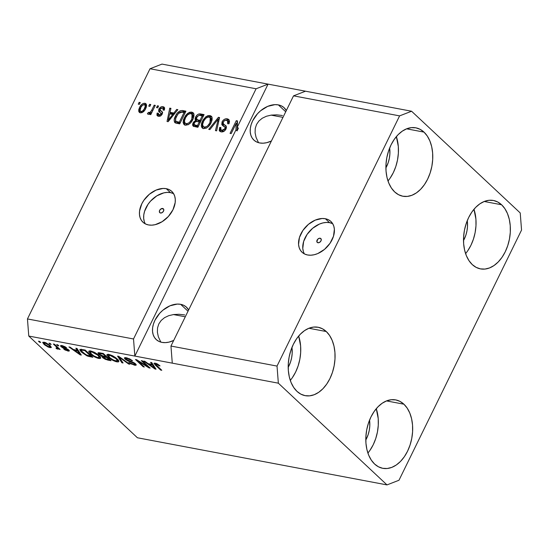 <?xml version="1.0" encoding="UTF-8"?>
<svg xmlns="http://www.w3.org/2000/svg" width="549" height="549" viewBox="0 0 549 549"><rect width="100%" height="100%" fill="white"/><g stroke="black" fill="none" stroke-linecap="round" stroke-linejoin="round"><path stroke-width="0.82" d="M320.156 238.225A2.635 1.832 133.1 0 1 320.849 238.568A2.635 1.832 133.1 0 1 320.726 241.32A2.635 1.832 133.1 0 1 317.94 242.754L316.883 241.834L317.672 239.282L319.326 238.259L320.822 238.541L321.213 239.151L321 240.86L319.642 242.356L317.94 242.754A2.635 1.832 133.1 0 1 317.247 242.418A2.635 1.832 133.1 0 1 317.37 239.666A2.635 1.832 133.1 0 1 320.156 238.225L321.234 239.234L320.156 238.225M332.715 223.731A21.095 14.645 -46.9 0 0 329.572 222.668L325.358 218.728A21.095 14.645 133.1 0 1 330.889 221.453A21.095 14.645 133.1 0 1 329.908 243.475A21.095 14.645 133.1 0 1 307.591 254.983L304.722 254.063L302.3 252.478L300.42 250.296L299.164 247.592L298.567 244.477L299.445 237.504L302.904 230.429L308.435 224.335L315.195 220.142L322.139 218.502L325.358 218.728L328.227 219.648L330.649 221.233L332.522 223.416L333.785 226.119L334.375 229.235L333.504 236.207L330.038 243.282L324.507 249.376L317.754 253.569L314.234 254.736L310.803 255.21L307.591 254.983A21.095 14.645 133.1 0 1 302.053 252.259A21.095 14.645 133.1 0 1 303.041 230.237A21.095 14.645 133.1 0 1 325.358 218.728L329.572 222.668A21.095 14.645 -46.9 0 0 308.497 232.515A21.095 14.645 -46.9 0 0 304.441 253.926M162.689 208.483A2.635 1.832 133.1 0 1 163.382 208.826A2.635 1.832 133.1 0 1 163.259 211.578A2.635 1.832 133.1 0 1 160.473 213.019L159.416 212.092L159.629 210.384L160.987 208.888L163.355 208.798L163.746 209.409L163.533 211.118L162.175 212.614L160.473 213.019A2.635 1.832 133.1 0 1 159.78 212.676A2.635 1.832 133.1 0 1 159.903 209.924A2.635 1.832 133.1 0 1 162.689 208.483L163.767 209.492L162.689 208.483M173.614 193.68A21.095 14.645 -46.9 0 0 170.465 192.624L166.251 188.678A21.095 14.645 133.1 0 1 171.789 191.402A21.095 14.645 133.1 0 1 170.801 213.424A21.095 14.645 133.1 0 1 148.484 224.939L145.615 224.013L143.193 222.427L141.319 220.245L140.057 217.541L139.467 214.433L139.556 211.022L141.772 203.857L143.804 200.378L149.335 194.284L156.088 190.098L163.039 188.451L166.251 188.678L169.119 189.597L171.542 191.182L173.422 193.372L174.678 196.068L175.275 199.184L175.179 202.588L172.969 209.752L168.378 216.464L162.12 221.707L155.134 224.685L151.702 225.165L148.484 224.939A21.095 14.645 133.1 0 1 142.946 222.208A21.095 14.645 133.1 0 1 143.934 200.186A21.095 14.645 133.1 0 1 166.251 188.678L170.465 192.624A21.095 14.645 -46.9 0 0 149.39 202.464A21.095 14.645 -46.9 0 0 145.341 223.875M180.648 304.318A22.152 15.379 133.1 0 1 186.468 307.186A22.152 15.379 133.1 0 1 188.616 309.993L186.207 306.953L183.668 305.285L180.648 304.318L188.019 311.214L180.648 304.318L177.279 304.084L169.977 305.807L162.888 310.206L159.759 313.211L154.948 320.259L153.439 324.034L152.622 327.78L152.526 331.363L153.15 334.629L154.468 337.463L156.444 339.762L158.984 341.423L161.996 342.391A22.152 15.379 133.1 0 1 156.184 339.529A22.152 15.379 133.1 0 1 157.22 316.402A22.152 15.379 133.1 0 1 180.648 304.318M173.704 340.435A22.152 15.379 133.1 0 1 161.996 342.391L165.373 342.631L168.975 342.13L173.704 340.435M278.35 104.886A22.152 15.379 133.1 0 1 284.162 107.755A22.152 15.379 133.1 0 1 286.317 110.562L283.908 107.522L281.369 105.854L278.35 104.886L285.72 111.783L278.35 104.886L274.974 104.653L267.679 106.376L260.59 110.774L257.46 113.78L252.65 120.828L251.14 124.602L250.323 128.349L250.227 131.932L250.852 135.198L252.169 138.032L254.139 140.331L256.685 141.992L259.698 142.96A22.152 15.379 133.1 0 1 253.885 140.098A22.152 15.379 133.1 0 1 254.921 116.971A22.152 15.379 133.1 0 1 278.35 104.886M271.405 141.004A22.152 15.379 133.1 0 1 259.698 142.96L263.074 143.2L266.677 142.699L271.405 141.004M326.291 331.541L308.902 328.254L326.291 331.541L322.441 328.776L318.173 327.266L313.657 327.067L309.06 328.192L304.565 330.594L300.344 334.183L296.549 338.822L293.344 344.326L290.833 350.495L289.124 357.083L288.28 363.836L288.335 370.5L289.289 376.813L291.094 382.536L293.694 387.457L296.982 391.368A34.813 22.928 -79.3 0 1 290.812 350.55A34.813 22.928 -79.3 0 1 318.097 327.252A34.813 22.928 -79.3 0 1 326.291 331.541A34.813 22.928 -79.3 0 1 332.454 372.359A34.813 22.928 -79.3 0 1 305.175 395.664A34.813 22.928 -79.3 0 1 296.982 391.368L300.831 394.134L305.093 395.644L309.615 395.843L314.206 394.717L318.701 392.315L322.929 388.726L326.717 384.087L329.928 378.584L332.433 372.414L334.142 365.833L334.986 359.073L334.931 352.41L333.984 346.096L332.172 340.373L329.578 335.46L326.291 331.541M423.993 132.11L406.603 128.823L423.993 132.11L420.143 129.344L415.874 127.835L411.359 127.636L406.761 128.761L402.266 131.163L398.046 134.752L394.251 139.391L391.039 144.895L388.534 151.064L386.825 157.652L385.981 164.405L386.036 171.068L386.983 177.382L388.795 183.105L391.396 188.026L394.683 191.937A34.813 22.928 -79.3 0 1 388.514 151.119A34.813 22.928 -79.3 0 1 415.792 127.814A34.813 22.928 -79.3 0 1 423.993 132.11A34.813 22.928 -79.3 0 1 430.155 172.928A34.813 22.928 -79.3 0 1 402.877 196.233A34.813 22.928 -79.3 0 1 394.683 191.937L398.533 194.703L402.794 196.213L407.31 196.412L411.908 195.286L416.403 192.884L420.63 189.295L424.418 184.656L427.63 179.152L430.135 172.983L431.843 166.402L432.687 159.642L432.633 152.979L431.686 146.665L429.874 140.942L427.28 136.028L423.993 132.11M501.594 204.763L484.204 201.483L501.594 204.763L497.744 201.998L493.482 200.488L488.967 200.296L484.369 201.421L479.874 203.823L475.647 207.412L471.859 212.044L468.647 217.555L466.142 223.718L464.433 230.306L463.589 237.058L463.644 243.722L464.591 250.042L466.403 255.765L468.997 260.679L472.284 264.597A34.813 22.928 -79.3 0 1 466.122 223.779A34.813 22.928 -79.3 0 1 493.4 200.474A34.813 22.928 -79.3 0 1 501.594 204.763A34.813 22.928 -79.3 0 1 507.763 245.588A34.813 22.928 -79.3 0 1 480.485 268.886A34.813 22.928 -79.3 0 1 472.284 264.597L476.134 267.363L480.402 268.873L484.918 269.072L489.516 267.946L494.011 265.538L498.231 261.948L502.026 257.316L505.238 251.806L507.743 245.643L509.451 239.055L510.296 232.302L510.241 225.639L509.294 219.326L507.482 213.595L504.881 208.682L501.594 204.763M403.899 404.194L386.51 400.914L403.899 404.194L400.049 401.429L395.781 399.919L391.265 399.727L386.668 400.852L382.173 403.254L377.952 406.843L374.157 411.482L370.946 416.986L368.441 423.149L366.732 429.737L365.888 436.489L365.943 443.153L366.89 449.473L368.702 455.196L371.302 460.11L374.59 464.029A34.813 22.928 -79.3 0 1 368.42 423.21A34.813 22.928 -79.3 0 1 395.699 399.905A34.813 22.928 -79.3 0 1 403.899 404.194A34.813 22.928 -79.3 0 1 410.062 445.019A34.813 22.928 -79.3 0 1 382.783 468.318A34.813 22.928 -79.3 0 1 374.59 464.029L378.439 466.794L382.701 468.304L387.217 468.503L391.814 467.377L396.309 464.976L400.537 461.386L404.325 456.747L407.536 451.237L410.041 445.074L411.75 438.486L412.594 431.734L412.539 425.07L411.592 418.757L409.78 413.026L407.186 408.113L403.899 404.194M282.44 115.516L276.737 114.851L282.337 115.496M271.33 115.098L266.43 116.244L262.23 118.241L258.888 121.02L256.527 124.465L255.244 128.445L255.093 132.817L256.067 137.401L258.524 142.685L256.067 137.401L255.093 132.817L255.244 128.445L256.527 124.465L258.888 121.02L262.23 118.241L266.43 116.244L271.33 115.098L276.737 114.851M282.989 117.362L271.144 115.125L282.989 117.362M184.738 314.948L179.036 314.282L184.636 314.927M173.628 314.536L168.728 315.675L164.528 317.672L161.186 320.451L158.826 323.896L157.542 327.877L157.391 332.248L158.366 336.832L160.823 342.116L158.366 336.832L157.391 332.248L157.542 327.877L158.826 323.896L161.186 320.451L164.528 317.672L168.728 315.675L173.628 314.536L179.036 314.282M185.287 316.794L173.443 314.556L185.287 316.794M293.523 95.849L170.959 346.048L277.025 366.08L399.597 115.88L293.523 95.849L399.597 115.88L411.578 111.234L305.505 91.203L293.523 95.849L170.959 346.048L172.276 363.15L278.35 383.181L277.025 366.08L170.959 346.048L172.276 363.15L28.774 336.05L137.422 437.766L386.997 484.904L278.35 383.181L134.841 356.081L133.517 338.973L235.94 129.907L236.145 123.477L231.191 133.592L230.058 133.38L236.276 120.691L237.491 120.917L237.292 127.155L256.088 88.78L150.021 68.749L27.45 318.942L133.517 338.973L27.45 318.942L28.774 336.05L134.841 356.081L133.517 338.973L235.94 129.907L237.051 130.943L237.257 124.52L236.145 123.477L235.94 129.907L237.051 130.943L237.257 124.52L236.145 123.477L231.191 133.592L230.058 133.38L236.276 120.691L237.381 121.727L236.276 120.691L237.491 120.917L237.292 127.155L256.088 88.78L268.07 84.127L411.578 111.234L520.226 212.95L521.55 230.058L398.979 480.251L386.997 484.904L137.422 437.766L28.774 336.05L27.45 318.942L150.021 68.749L256.088 88.78L268.07 84.127L162.003 64.096L268.07 84.127L134.841 356.081L268.07 84.127L305.505 91.203L293.523 95.849M225.735 120.231L228.425 119.854L227.313 118.817C225.193 118.495 223.443 119.51 222.064 121.864L222.983 122.722L222.064 121.864L223.045 120.416L224.411 119.311L226.277 118.749L228.617 119.359L229.503 121.576L228.864 123.793L227.65 123.745L227.959 121.453L226.977 120.423L225.165 120.327L223.484 121.576L223.066 123.587L226.037 125.961L226.435 127.649L224.774 130.689L221.769 131.945L219.95 131.403L219.223 130.401L219.634 127.45L220.856 127.498L220.561 129.44L222.215 130.436L224.315 129.591L225.193 127.711L224.774 126.846L221.796 124.589L222.064 121.864L222.263 125.213L225.159 127.395L224.884 128.754L221.823 130.388L220.89 129.962L220.856 127.498L219.634 127.45L219.751 131.238L221.137 131.877C223.127 132.158 224.747 131.197 226.01 129.001L225.797 125.694L223.374 123.999L223.217 122.043C224.095 120.608 225.186 120.018 226.49 120.286L227.512 120.766L227.65 123.745L228.864 123.793L228.782 119.49L227.313 118.817L229.235 120.107M208.744 129.358L218.399 117.314L219.573 117.534L216.615 130.84L215.448 130.621L218.317 118.92L209.917 129.578L208.744 129.358L209.917 129.578L218.317 118.92L215.448 130.621L216.615 130.84L219.573 117.534L218.399 117.314L219.408 118.261L218.399 117.314L208.744 129.358M209.91 115.53L211.489 116.388L212.072 117.637L212.099 119.785L211.125 122.688L208.943 126.05L206.506 127.999L203.782 128.59L201.902 127.622L201.243 125.79L201.675 122.955L203.041 120.018L205.745 116.862L207.851 115.688L209.91 115.53L205.745 116.862L202.403 121.212L202.149 127.89L203.521 128.548C206.87 128.445 209.409 126.49 211.125 122.688L212.154 118.131L211.31 116.203L209.91 115.53L211.015 116.566L209.91 115.53M191.759 112.106L193.337 112.957L193.921 114.213L193.948 116.354L192.974 119.263L190.791 122.619L188.355 124.568L185.891 125.186L183.75 124.198L183.092 122.358L183.524 119.524L185.658 115.441L187.593 113.437L189.7 112.257L191.759 112.106L187.593 113.437L184.251 117.781L183.997 124.458L185.37 125.124C188.719 125.014 191.258 123.065 192.974 119.263L194.003 114.7L193.159 112.771L191.759 112.106L192.864 113.142L191.759 112.106M173.861 113.046L176.668 109.436L177.849 109.656L168.145 121.686L167.04 121.48L169.765 108.132L170.945 108.352L170.046 112.325L173.861 113.046L170.046 112.325L170.945 108.352L169.765 108.132L167.04 121.48L168.145 121.686L177.849 109.656L176.668 109.436L177.444 110.157L176.668 109.436L173.861 113.046L174.575 113.718L173.861 113.046M138.252 104.159L139.137 102.347L140.27 102.56L139.384 104.372L138.252 104.159L139.384 104.372L140.27 102.56L139.137 102.347L139.988 103.143L139.137 102.347L138.252 104.159M139.521 107.563L141.395 104.742L143.358 103.418L145.629 103.5L146.597 105.284L146.048 107.782L144.723 110.26L141.855 112.675L139.933 112.737L138.787 111.564L138.753 109.642L139.521 107.563L139.281 112.346L140.276 112.826C142.671 112.751 144.469 111.351 145.67 108.62L145.952 103.734L144.963 103.267L146.398 104.385L144.963 103.267C142.534 103.349 140.722 104.784 139.521 107.563L140.393 108.379L139.521 107.563M148.745 106.142L149.63 104.324L150.762 104.543L149.877 106.355L148.745 106.142L149.877 106.355L150.762 104.543L149.63 104.324L150.481 105.12L149.63 104.324L148.745 106.142M151.826 109.972L154.166 105.182L155.305 105.394L150.783 114.624L149.644 114.412L150.371 112.943L148.8 114.261L147.729 114.075L147.4 113.629L148.47 112.387L150.186 112.353L151.826 109.972L150.701 111.818L149.156 112.703L148.47 112.387L147.4 113.629L148.223 114.322L150.371 112.943L149.644 114.412L150.783 114.624L155.305 105.394L154.166 105.182L155.017 105.978L154.166 105.182L151.826 109.972L152.677 110.761L151.826 109.972M156.54 107.611L157.433 105.799L158.565 106.012L157.68 107.824L156.54 107.611L157.68 107.824L158.565 106.012L157.433 105.799L158.277 106.595L157.433 105.799L156.54 107.611M159.677 112.257L159.999 110.184L158.887 109.148L160.72 107.096L162.49 106.616L163.966 107.048L164.618 108.256L164.384 109.848L163.067 110.102L163.231 108.681L162.607 108.064L161.296 108.05L160.473 108.62L159.985 110.02L162.271 111.934L162.408 113.581L161.022 115.578L158.634 116.285L156.925 115.242L157.096 113.121L158.311 113.169L158.194 114.357L159.244 114.954L160.583 114.569L161.097 113.602L158.599 111.289L158.887 109.148L158.908 111.667L160.994 113.224L160.974 114.062L158.997 114.919L158.387 114.645L160.109 115.956L158.997 114.919L158.311 113.169L157.096 113.121L157.275 115.722L158.393 116.244C159.931 116.512 161.2 115.791 162.202 114.089L162.003 111.625L159.985 110.02L160.136 109.134L162.305 107.981L162.984 108.29L163.067 110.102L164.281 110.157L164.124 107.172L163.032 106.678L164.528 107.817M175.419 116.203L177.341 113.121L180.024 110.85L182.213 110.5L185.933 111.179L179.715 123.875L175.783 123.086L174.52 122.201L174.198 119.819L175.419 116.203C173.916 118.872 173.779 121.048 175.014 122.729L179.715 123.875L185.933 111.179L182.714 110.575L183.819 111.612L185.562 111.941L183.819 111.612L182.714 110.575C179.496 110.534 177.059 112.408 175.419 116.203L176.27 117.006L175.419 116.203M195.595 117.081L197.146 114.967L198.587 114.062L204.084 114.611L197.866 127.299L193.413 126.297L192.726 125.474L192.624 124.252L193.502 122.139L195.568 120.478L195.032 118.982L195.595 117.081L195.568 120.478L193.049 122.907L193.118 126.078L197.866 127.299L204.084 114.611L200.721 113.979L201.833 115.016L203.713 115.372L201.833 115.016L200.721 113.979C198.601 113.595 196.892 114.631 195.595 117.081L196.48 117.911L195.595 117.081M147.441 366.389L141.265 360.611L142.397 360.823L150.158 368.091L148.951 367.857L138.156 361.201L144.346 366.993L143.207 366.773L135.452 359.513L136.66 359.739L147.441 366.389L136.66 359.739L135.452 359.513L143.207 366.773L144.346 366.993L138.156 361.201L148.951 367.857L150.158 368.091L142.397 360.823L141.265 360.611L147.441 366.389L147.729 365.812L147.441 366.389M125.131 359.176L124.376 358.044L125.138 357.584L129.681 358.881L132.577 360.851L127.656 358.662L126.016 358.49L126.105 359.231L134.505 363.019L136.152 364.563L136.173 365.099L135.555 365.311L130.813 363.829L128.795 362.395L133.524 364.344L134.766 364.22L134.128 363.376L127.656 360.81L125.131 359.176L134.361 363.575L134.745 364.275L133.524 364.344L128.795 362.395L134.471 365.202L136.207 365.037L135.514 363.809L126.243 359.369L125.831 358.627L127.121 358.538L132.577 360.851L126.311 357.708L124.41 357.859L125.131 359.176L125.879 357.639L125.131 359.176M121.892 362.752L117.575 356.136L118.742 356.356L129.77 364.234L128.603 364.014L119.126 357.104L123.072 362.971L121.892 362.752L123.072 362.971L119.126 357.104L128.603 364.014L129.77 364.234L118.742 356.356L117.575 356.136L121.892 362.752L122.331 361.86L121.892 362.752M108.901 354.421L112.209 355.574L115.455 357.516L118.33 360.165L118.886 361.475L118.145 361.969L115.791 361.606L110.569 358.964L106.986 355.416L107.165 354.448L108.901 354.421L106.877 354.922L108.551 357.324C110.726 359.423 113.492 360.94 116.855 361.873L118.845 361.592L117.109 358.868L113.341 356.171L108.901 354.421M90.75 350.989L94.057 352.142L97.303 354.084L100.179 356.74L100.735 358.044L99.993 358.545L97.64 358.181L92.417 355.539L88.835 351.991L89.013 351.024L90.75 350.989L88.725 351.497L90.4 353.892C92.575 355.992 95.341 357.509 98.703 358.442L100.693 358.161L98.957 355.443L95.19 352.739L90.75 350.989M77.21 350.241L75.844 348.251L77.025 348.478L81.3 355.079L80.195 354.874L68.941 346.947L70.121 347.174L73.394 349.521L77.21 350.241L73.394 349.521L70.121 347.174L68.941 346.947L80.195 354.874L81.3 355.079L77.025 348.478L75.844 348.251L77.21 350.241L77.622 349.397L77.21 350.241M39.562 342.226L38.457 341.19L39.59 341.403L40.695 342.446L39.562 342.226L40.695 342.446L39.59 341.403L38.457 341.19L39.562 342.226L39.851 341.65L39.562 342.226M44.03 344.395L42.692 342.343L45.725 342.679L49.808 345.252L51.338 347.503L48.339 347.167L44.565 344.875L49.945 347.654L51.366 347.455L50.069 345.493L44.098 342.178L42.671 342.37L44.03 344.395L44.345 343.749L44.03 344.395M50.055 344.209L48.95 343.173L50.083 343.386L51.194 344.422L50.055 344.209L51.194 344.422L50.083 343.386L48.95 343.173L50.055 344.209L50.343 343.626L50.055 344.209M56.273 346.742L53.342 344.003L54.481 344.216L60.122 349.5L58.084 348.443L57.981 349.15L56.375 348.642L55.998 347.97L57.343 348.025L56.273 346.742L57.22 347.785L56.863 348.21L55.998 347.97L56.375 348.642L57.748 349.13L58.084 348.443L60.122 349.5L54.481 344.216L53.342 344.003L56.273 346.742L56.554 346.158L56.273 346.742M57.714 345.657L56.609 344.621L57.741 344.834L58.846 345.87L57.714 345.657L58.846 345.87L57.741 344.834L56.609 344.621L57.714 345.657L58.002 345.074L57.714 345.657M67.802 349.912L68.042 349.418L67.067 350.283L63.718 349.047L67.918 351.051L68.543 349.775L67.918 351.051L69.346 350.935L68.824 350.015L62.154 346.851L62.998 345.808L62.751 346.309L65.509 347.654L65.743 347.181L65.509 347.654L66.546 347.778L62.023 345.568L60.548 345.692L61.159 346.762L61.769 345.52L61.159 346.762L60.61 346.117L60.767 345.52L61.769 345.52L64.899 346.645L66.546 347.778L63.087 346.378L61.941 346.309L62.071 346.762L67.904 349.329L69.311 350.605L68.776 351.147L65.139 350.036L63.718 349.047L67.067 350.283L67.877 350.337L67.644 349.775L63.087 348.045L61.159 346.762L67.987 350.262M81.657 352.28L80.044 350.434L80.017 349.349L85.109 350.001L92.87 357.269L86.975 355.869L81.657 352.28L87.909 356.226L92.87 357.269L85.109 350.001L79.838 349.521L81.657 352.28L81.966 351.655L81.657 352.28M102.279 356.37L102.69 357.667L103.418 356.171L102.69 357.667L107.631 360.055L107.94 359.437L107.631 360.055L111.022 360.693L103.26 353.432L98.017 352.87L98.875 354.304L99.637 352.746L98.875 354.304L98.003 353.137L98.257 352.691L103.26 353.432L111.022 360.693L105.367 359.369L102.903 357.859L102.059 356.85L102.279 356.37L98.875 354.304L102.066 356.548M151.943 364.358L150.577 362.367L151.757 362.587L156.033 369.196L154.921 368.99L143.673 361.064L144.854 361.283L148.127 363.637L151.943 364.358L148.127 363.637L144.854 361.283L143.673 361.064L154.921 368.99L156.033 369.196L151.757 362.587L150.577 362.367L151.943 364.358L152.354 363.513L151.943 364.358M155.257 363.177L157.508 364.008L160.034 365.888L158.997 365.764L156.513 364.117L155.511 364.248L161.783 370.287L160.651 370.067L154.056 363.582L154.255 363.143L155.257 363.177L154.043 363.294L155.381 365.14L160.651 370.067L161.783 370.287L155.566 364.351L156.115 364.014L160.034 365.888L157.508 364.008L155.257 363.177M162.003 64.096L150.021 68.749L162.003 64.096M398.979 480.251L386.997 484.904L278.35 383.181L277.025 366.08L399.597 115.88L411.578 111.234L520.226 212.95L521.55 230.058L398.979 480.251M50.693 346.117L49.945 347.654L50.693 346.117M48.936 345.28L49.945 346.776L49.163 346.906L45.107 344.559L44.098 343.056L45.107 342.446L44.874 342.933L48.936 345.28L49.204 344.738L48.936 345.28L46.02 343.303L44.112 343.036L45.478 344.896L48.024 346.536L49.863 346.872L48.936 345.28M59.271 348.704L58.99 349.288L59.271 348.704M57.748 349.13L58.084 348.443M56.616 348.155L56.375 348.642L56.616 348.155M57.22 347.785L56.863 348.21M62.154 346.851L62.263 345.616M67.204 348.938L66.971 349.404L67.204 348.938M65.647 348.313L65.379 348.862L65.647 348.313M80.614 354.023L80.195 354.874L80.614 354.023M77.745 351.024L78.974 352.938L79.379 352.115L78.974 352.938L79.934 354.222L80.284 353.515L79.934 354.222L74.678 350.44L74.98 349.823L74.678 350.44L77.745 351.024L78.143 350.207L77.745 351.024L74.678 350.44L79.934 354.222L77.745 351.024M90.098 356.068L89.789 356.685L90.098 356.068M88.176 355.683L87.909 356.226L88.176 355.683M81.334 349.205L81.89 349.823M81.341 350.811L85.864 354.778L90.825 356.205L84.882 350.639L82.933 350.269L83.235 349.651L82.933 350.269L81.3 350.248L81.341 350.811C81.032 350.138 81.561 349.96 82.933 350.269L84.882 350.639L85.164 350.056L84.882 350.639L90.825 356.205L91.113 355.622L90.825 356.205L87.209 355.409L82.803 352.506L81.341 350.811L81.719 349.363M100.165 356.72L99.65 356.644M99.149 357.55L98.703 358.442L99.273 357.413L97.791 357.591L93.783 355.862L91.559 354.132L90.201 352.06L91.669 351.84L91.937 351.291L91.669 351.84L97.804 355.217L99.28 357.392L97.804 355.217L98.072 354.675L97.804 355.217L92.458 352.039L90.221 352.019L91.052 353.631L94.016 356.013L97.338 357.495L99.163 357.529M90.709 353.261L90.4 353.892L90.709 353.261M90.551 351.346L90.18 350.907M88.931 351.079L88.725 351.497L88.931 351.079M90.07 350.763L90.606 351.401M99.595 356.63L100.508 356.74M106.657 357.461L108.977 359.629L109.265 359.053L108.977 359.629L107.124 359.279L103.692 357.756L103.946 356.274L103.617 356.939L104.66 357.083L104.962 356.466L104.66 357.083L106.657 357.461L106.945 356.877L106.657 357.461L103.253 357.179L105.36 358.82L108.977 359.629L106.657 357.461M103.679 356.219L103.26 357.076L103.617 356.939M103.034 354.064L105.751 356.61L106.039 356.033L105.751 356.61L103.665 356.219L100 354.51L100.117 352.835L99.781 353.522L100.783 353.638L101.085 353.021L100.783 353.638L103.034 354.064L103.315 353.481L103.034 354.064L99.692 353.535L99.657 354.16L102.265 355.869L105.751 356.61L103.034 354.064M99.897 352.794L99.781 353.522M118.316 360.144L117.802 360.069M117.294 360.974L116.855 361.873L117.294 360.974M108.86 356.685L108.551 357.324L108.86 356.685M108.702 354.771L108.331 354.331M107.076 354.51L106.877 354.922L107.076 354.51M108.222 354.187L108.757 354.832M117.747 360.062L118.659 360.171M115.956 358.641L117.431 360.823L115.942 361.022L111.934 359.293L109.711 357.557L108.352 355.484L109.821 355.272L110.088 354.723L109.821 355.272L115.956 358.641L116.223 358.099L115.956 358.641L111.035 355.608L108.373 355.45L109.937 357.77L113.952 360.377L117.314 360.961L117.328 360.199L115.956 358.641M128.83 363.562L128.603 364.014L128.83 363.562M120.979 357.948L120.787 358.332L120.979 357.948M119.298 356.754L119.126 357.104L119.298 356.754M131.808 360.206L131.547 360.734L131.808 360.206M127.395 357.969L127.121 358.538L127.395 357.969M135.26 363.582L134.471 365.202L135.26 363.582M134.601 363.081L134.361 363.575L134.601 363.081M133.407 362.381L133.215 362.772L133.407 362.381M131.19 361.496L130.964 361.963L131.19 361.496M128.891 360.762L128.665 361.228L128.891 360.762M149.253 367.24L148.951 367.857L149.253 367.24M138.362 360.789L138.156 361.201L138.362 360.789M143.495 366.197L143.207 366.773L143.495 366.197M155.34 368.132L154.921 368.99L155.34 368.132M152.478 365.133L153.706 367.055L154.111 366.231L153.706 367.055L154.667 368.338L155.017 367.624L154.667 368.338L149.41 364.557L149.712 363.932L149.41 364.557L152.478 365.133L152.876 364.316L152.478 365.133L149.41 364.557L154.667 368.338L152.478 365.133M159.265 365.215L158.997 365.764L159.265 365.215M156.369 363.486L156.115 364.014L156.369 363.486M155.566 364.351L156.115 364.014M160.939 369.491L160.651 370.067L160.939 369.491M155.69 364.515L155.381 365.14L155.69 364.515M139.954 112.744L139.974 110.246L139.755 111.9M144.195 104.564L146.068 104.303L143.639 104.859M142.184 112.566L141.292 112.03M145.842 105.792L146.377 107.124M140.956 111.509L142.589 110.994L144.236 108.977L145.265 106.087L144.737 104.756L142.651 105.099L140.997 107.124L140.016 110.534L142.061 112.552L140.956 111.509C139.741 110.795 139.659 109.525 140.702 107.686C141.464 105.833 142.658 104.797 144.284 104.578C145.499 105.291 145.581 106.575 144.531 108.414L145.368 109.196L144.531 108.414C143.769 110.267 142.575 111.296 140.956 111.509L142.15 112.559M144.284 104.578L145.979 105.902L146.377 106.856M151.215 113.739L150.371 112.943L151.215 113.739M147.4 113.629L148.223 114.322M149.898 113.622L148.896 114.213L149.575 113.43L148.47 112.387L150.268 113.739M149.918 113.41L149.156 112.703L149.918 113.41M151.037 113.561L151.455 113.252M151.702 112.751L150.701 111.818L151.702 112.751M151.476 113.231L150.879 113.643M164.377 109.869L162.984 108.29M161.282 111.31L159.985 110.02M161.09 111.056L162.346 112.065M157.975 116.134L158.167 114.267M158.139 114.089L157.096 113.121L158.139 114.089M158.997 114.919L160.363 115.99M161.77 114.803L160.974 114.062L161.77 114.803M161.996 114.144L160.994 113.224M162.154 107.961L164.137 107.714L163.032 106.678C161.331 106.431 159.951 107.254 158.887 109.148L160.034 110.116M164.638 107.851L161.825 108.132M160.157 109.882L159.581 111.859M160.61 116.004L159.306 115.393M158.208 114.158L158.03 116.278M158.023 114.72L157.906 115.283M162.696 112.312L161.255 111.282M163.417 109.018L164.398 110.047M168.378 121.404L168.55 120.554L168.378 121.404M169.909 113.918L170.204 112.47L169.909 113.918M170.78 109.079L169.765 108.132L170.78 109.079M171.151 113.362L170.046 112.325L171.151 113.362L174.369 113.972L171.151 113.362M172.763 114.46L169.922 117.953L170.622 118.611L169.922 117.953L168.241 120.265L168.838 120.828L168.241 120.265L169.689 113.876L172.763 114.46L173.457 115.105L172.763 114.46L169.689 113.876L168.241 120.265L172.763 114.46M175.495 122.983L175.502 119.881M180.889 112.01L183.819 111.612L180.573 112.188M175.248 121.713L175.344 122.537M180.072 123.148L177.08 122.31L180.072 123.148M184.073 112.449L179.31 122.173L180.154 122.969L179.31 122.173L177.389 121.816L178.5 122.852L175.968 121.267L177.08 122.31L175.968 121.267C175.255 119.936 175.447 118.323 176.545 116.436L178.494 113.417L182.124 112.085L184.073 112.449L184.924 113.245L184.073 112.449L180.532 112.065L179.104 112.813L177.409 114.878L175.742 118.399L175.584 120.574L176.277 121.48L179.31 122.173L184.073 112.449M184.622 124.884L184.416 121.302M185.109 118.591L184.251 117.781L185.109 118.591M188.444 114.226L187.593 113.437L188.444 114.226M190.139 113.561L193.619 113.375M193.749 113.437L191.876 113.08L189.728 113.78M184.457 121.144L184.196 123.401L184.862 125.234M188.458 124.637L186.784 124.554L185.871 123.772M193.104 115.064L193.845 116.903L193.152 115.105L192.04 114.068L191.848 119.03C190.592 121.988 188.671 123.525 186.09 123.635L187.195 124.678L188.081 124.705M192.692 119.812L191.848 119.03L192.692 119.812M185.102 123.154L187.195 124.678L185.102 123.154L184.43 120.993L185.363 118.035C186.633 115.173 188.52 113.691 191.038 113.588L192.04 114.068M193.831 126.49L193.996 124.314L196.714 126.291L195.547 125.954M193.989 123.786L193.049 122.907L193.989 123.786M196.48 121.329L195.568 120.478L196.48 121.329M196.508 121.329L196.398 118.817M199.102 115.372L197.317 116.354L196.391 118.769L199.061 120.972L200.804 121.302L199.061 120.972L197.949 119.936L200.042 120.327L200.893 121.123L200.042 120.327L202.224 115.88L199.973 115.455L202.224 115.88L203.075 116.676L202.224 115.88L200.042 120.327L197.949 119.936L196.714 119.456L196.734 117.28L198.793 115.407L201.833 115.016L198.951 115.468M196.487 118.591L196.137 120.018L196.542 121.377M194.01 124.28L193.838 126.51M193.886 124.616L193.735 125.289M196.714 119.456L199.061 120.972L197.88 120.54M194.25 124.781L194.284 122.914L196.137 121.343L199.314 121.816L200.165 122.605L199.314 121.816L197.462 125.604L194.25 124.781L195.355 125.817L198.223 126.579L196.309 126.208M196.714 126.291L195.602 125.254L197.462 125.604L198.306 126.4L197.462 125.604L199.314 121.816L195.574 121.514L194.435 122.633L193.996 124.307M202.766 128.308L202.567 124.733M203.26 122.015L202.403 121.212L203.26 122.015M206.596 117.658L205.745 116.862L206.596 117.658M208.291 116.992L211.77 116.8M211.9 116.868L210.027 116.512L207.879 117.205M202.602 124.575L202.348 126.826L203.013 128.658M206.609 128.068L204.935 127.986L204.015 127.203M211.255 118.495L211.996 120.327L211.303 118.536L210.192 117.5L209.999 122.454C208.744 125.419 206.822 126.956 204.242 127.066L205.347 128.102L206.232 128.137M210.843 123.244L209.999 122.454L210.843 123.244M203.254 126.586L205.347 128.102L203.254 126.586L202.581 124.424L203.514 121.466C204.784 118.605 206.671 117.122 209.19 117.012L210.192 117.5M218.626 121.796L217.775 121.006L218.626 121.796M219.099 119.655L218.317 118.92L219.099 119.655M218.735 119.311L219.346 118.557L218.735 119.311M229.166 123.072L227.512 120.766M223.374 123.999L226.202 126.195M220.581 128.878L220.417 131.664L220.499 129.084M220.574 128.329L219.634 127.45L220.574 128.329M220.89 129.962L221.995 130.998L222.935 131.424L221.823 130.388L223.69 131.472M225.714 129.53L224.884 128.754L225.714 129.53M226.25 128.418L225.159 127.395L226.25 128.418M226.257 128.397L224.946 127.265M223.374 126.249L223.175 122.901M229.132 120.059L227.389 119.785L225.515 120.348M223.066 123.141L222.702 124.808L223.114 125.961M225.879 127.89L226.229 128.322M223.738 131.472L222.517 131.314M226.339 126.291L224.767 125.268M228.508 121.706L229.125 123.58M236.406 123.724L237.463 121.741L236.406 123.724M238.396 128.192L237.292 127.155L238.396 128.192L237.051 130.943L238.396 128.192M184.43 120.993L184.759 122.736L185.878 123.587L187.799 123.47L189.501 122.4L191.381 119.922L192.527 117.308L192.72 115.64L192.232 114.281L190.235 113.554L187.703 114.775L185.589 117.596L184.43 120.993M202.581 124.424L202.91 126.16L204.029 127.011L205.95 126.894L207.652 125.831L209.533 123.353L210.679 120.732L210.871 119.064L210.384 117.706L208.387 116.978L205.854 118.207L203.741 121.027L202.581 124.424M367.899 453.042A34.813 22.928 100.7 0 0 376.271 408.703L378.22 418.592L378.275 425.249L377.431 432.008L375.729 438.589L373.217 444.759L370.005 450.262M369.559 420.102L369.786 426.12L369.251 430.416L368.159 434.609L365.806 439.975A22.152 14.59 -79.3 0 0 369.559 420.102M465.593 253.611A34.813 22.928 100.7 0 0 473.972 209.272L475.921 219.154L475.976 225.817L475.132 232.577L473.423 239.158L470.918 245.328L467.707 250.831M467.261 220.671L467.487 226.682L466.952 230.985L465.861 235.178L463.507 240.544A22.152 14.59 -79.3 0 0 467.261 220.671M387.992 180.95A34.813 22.928 100.7 0 0 396.364 136.612L398.313 146.501L398.368 153.164L397.524 159.917L395.822 166.505L393.31 172.667L390.099 178.178M389.653 148.017L389.879 154.029L389.344 158.325L388.253 162.518L385.899 167.891A22.152 14.59 -79.3 0 0 389.653 148.017M290.291 380.388A34.813 22.928 100.7 0 0 298.663 336.043L300.619 345.932L300.667 352.595L299.829 359.348L298.121 365.936L295.609 372.098L292.397 377.609M291.951 347.448L292.178 353.46L291.643 357.756L290.551 361.949L288.198 367.322A22.152 14.59 -79.3 0 0 291.951 347.448M173.333 193.543L170.465 192.624L167.246 192.397L163.815 192.871L156.829 195.849L150.57 201.092L148.017 204.324L144.552 211.399L143.769 214.968L143.68 218.372L144.27 221.487M332.44 223.594L329.572 222.668L326.353 222.441L322.922 222.921L319.408 224.088L312.649 228.281L307.117 234.375L303.652 241.45L302.78 248.423L303.377 251.538M49.952 346.762L50.412 345.822M44.105 343.056L44.49 342.267M57.336 348.128L57.748 347.277M67.994 350.255L68.316 349.596M99.28 357.392L99.815 356.308M90.201 352.06L90.729 350.989M117.431 360.823L117.966 359.732M108.352 355.484L108.874 354.414M125.838 358.614L126.277 357.701M134.745 364.268L135.136 363.479M155.511 364.097L155.889 363.328"/></g></svg>
